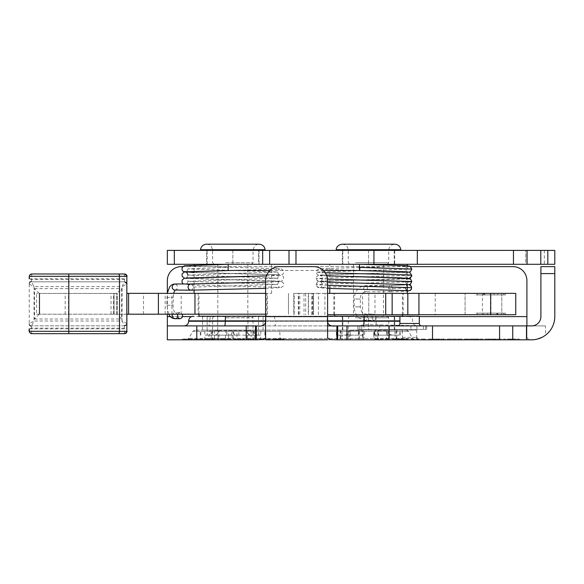 <?xml version="1.0" encoding="UTF-8"?>
<svg xmlns="http://www.w3.org/2000/svg" width="584" height="584" viewBox="0 0 584 584"><rect width="100%" height="100%" fill="white"/><g stroke="black" fill="none" stroke-linecap="round" stroke-linejoin="round"><path stroke-width="0.44" stroke-dasharray="2.92 2.19" d="M491.436 339.027L496.254 339.027L488.655 339.027L491.436 339.027L491.436 339.8L496.254 339.8L496.254 339.027M496.254 339.8L494.341 339.8L494.341 339.027M494.341 339.8L488.655 339.8L488.655 339.027L501.641 339.027L484.895 339.027L488.655 339.027L488.655 339.8L491.436 339.8M500.123 339.8L484.895 339.8L484.895 339.027L484.895 339.8L500.123 339.8L500.123 339.027M488.655 339.8L488.655 339.027L488.655 339.8M497.145 339.8L497.145 339.027M501.641 339.8L501.641 339.027M495.217 339.8L495.217 339.027M435.131 339.027L439.949 339.027L432.35 339.027L435.131 339.027L435.131 339.8L439.949 339.8L439.949 339.027M439.949 339.8L438.036 339.8L438.036 339.027M438.036 339.8L432.35 339.8L432.35 339.027L445.336 339.027L428.598 339.027L432.35 339.027L432.35 339.8L435.131 339.8M443.818 339.8L428.598 339.8L428.598 339.027L428.598 339.8L443.818 339.8L443.818 339.027M432.35 339.8L432.35 339.027L432.35 339.8M440.84 339.8L440.84 339.027M445.336 339.8L445.336 339.027M438.912 339.8L438.912 339.027M411.26 339.027L425.407 339.027L411.26 339.027L411.26 339.8L425.407 339.8L411.26 339.8L411.26 339.027M425.407 339.8L425.407 339.027L425.407 339.8M415.012 339.8L415.012 339.027L415.012 339.8L424.356 339.8L415.012 339.8L415.012 339.027L415.012 339.8M424.356 339.8L424.356 339.027L424.356 339.8M425.05 339.8L425.05 339.027L425.05 339.8M401.449 339.8L396.244 339.8L396.244 339.027L404.216 339.027L396.244 339.027L396.244 339.8L401.449 339.8L401.449 339.027M403.522 339.8L403.522 339.027M401.617 339.8L401.617 339.027M402.318 339.8L396.244 339.8L402.318 339.8L402.318 339.027M392.689 335.158L396.244 335.158L396.244 339.8L396.244 339.027L396.244 339.8L396.799 339.8L395.01 339.8L395.01 335.158L399.405 335.158L373.724 335.158L374.074 339.8L358.627 339.8L358.904 335.158L344.334 335.158C347.254 334.931 348.904 333.384 349.276 330.507L349.276 339.8L348.29 339.8L350.51 339.8L342.012 339.8L342.012 335.158L362.671 335.158L362.277 330.507L362.277 339.8L378.403 339.8L378.118 335.158L392.689 335.158C389.769 334.931 388.126 333.384 387.754 330.507L387.754 339.8L388.74 339.8L386.52 339.8L395.01 339.8M404.216 339.8L404.216 339.027M407.179 339.8L392.492 339.8L392.492 339.027L408.085 339.027L392.492 339.027L392.492 339.8L407.179 339.8L407.179 339.027M408.085 339.8L408.085 339.027M404.566 339.8L404.566 339.027M375.154 339.027L389.302 339.027L375.154 339.027L375.154 339.8L389.302 339.8L375.154 339.8L375.154 339.027M389.302 339.8L389.302 339.027L389.302 339.8M378.914 339.8L378.914 339.027L378.914 339.8L388.25 339.8L378.914 339.8L378.914 339.027L378.914 339.8M388.25 339.8L388.25 339.027L388.25 339.8M388.944 339.8L388.944 339.027L388.944 339.8M199.925 339.027L201.852 339.027L199.925 339.027L199.925 339.8L198.034 339.8L198.034 339.027M198.034 339.8L201.852 339.8L201.852 339.027M201.852 339.8L199.925 339.8M207.028 339.027L193.041 339.027L207.028 339.027L207.028 339.8L193.041 339.8L207.028 339.8M201.458 339.8L201.458 339.027M198.458 339.8L198.458 339.027M193.041 339.8L193.041 339.027M196.027 339.8L196.027 339.027M197.188 339.8L197.188 339.027M202.757 339.8L202.757 339.027M203.969 339.8L203.969 339.027M189.245 339.8L184.281 339.8L184.281 339.027L192.143 339.027L181.463 339.027L184.281 339.027L184.281 339.8L189.245 339.8L189.245 339.027M189.326 339.8L181.463 339.8L181.463 339.027L181.463 339.8L189.326 339.8L189.326 339.027M184.281 339.8L184.281 339.027L184.281 339.8M189.033 339.8L189.033 339.027M192.143 339.8L192.143 339.027M211.678 339.027L218.62 339.027L207.539 339.027L211.678 339.027L211.678 339.8L207.539 339.8L218.62 339.8L211.678 339.8L211.678 339.027M214.496 339.8L214.496 339.027L214.496 339.8M218.62 339.8L218.62 339.027L218.62 339.8M207.539 339.8L207.539 339.027L207.539 339.8M220.445 339.027L231.06 339.027L220.445 339.027L220.445 339.8L231.06 339.8L220.445 339.8L220.445 339.027M231.06 339.8L231.06 339.027L231.06 339.8M223.263 339.8L223.263 339.027L223.263 339.8L230.271 339.8L223.263 339.8L223.263 339.027L223.263 339.8M230.271 339.8L230.271 339.027L230.271 339.8M230.789 339.8L230.789 339.027L230.789 339.8M233.469 339.027L244.535 339.027L233.469 339.027L233.469 339.8L244.535 339.8L233.469 339.8L233.469 339.027M236.075 339.8L236.075 339.027L236.075 339.8M241.718 339.8L241.718 339.027M244.535 339.8L244.535 339.027L244.535 339.8M241.929 339.8L241.929 339.027L241.929 339.8M236.206 339.8L236.206 339.027M250.66 339.027L257.602 339.027L246.528 339.027L250.66 339.027L250.66 339.8L246.528 339.8L257.602 339.8L250.66 339.8L250.66 339.027M253.478 339.8L253.478 339.027L253.478 339.8M257.602 339.8L257.602 339.027L257.602 339.8M246.528 339.8L246.528 339.027L246.528 339.8M259.435 339.027L270.042 339.027L259.435 339.027L259.435 339.8L270.042 339.8L259.435 339.8L259.435 339.027M270.042 339.8L270.042 339.027L270.042 339.8M262.252 339.8L262.252 339.027L262.252 339.8L269.253 339.8L262.252 339.8L262.252 339.027L262.252 339.8M269.253 339.8L269.253 339.027L269.253 339.8M269.779 339.8L269.779 339.027L269.779 339.8M279.05 339.8L275.232 339.8L275.232 339.027L281.218 339.027L275.232 339.027L275.232 339.8L279.05 339.8L279.05 339.027M281.218 339.8L281.218 339.027M278.823 339.8L278.823 339.027M272.414 339.8L272.414 339.027L284.116 339.027L272.414 339.027L272.414 339.8L280.225 339.8L272.414 339.8M284.116 339.8L280.218 339.8L284.116 339.8L284.116 339.027M447.366 339.027L462.229 339.027L447.366 339.027L447.366 339.8L451.118 339.8L447.366 339.8L447.366 339.027M451.118 339.8L451.118 339.027L451.118 339.8L458.476 339.8L451.118 339.8L451.118 339.027L451.118 339.8M458.476 339.8L458.476 339.027L458.476 339.8L462.229 339.8L458.476 339.8L458.476 339.027L458.476 339.8M462.229 339.8L462.229 339.027L462.229 339.8M473.42 339.027L475.982 339.027L473.42 339.027L473.42 339.8L470.894 339.8L470.894 339.027M470.894 339.8L475.982 339.8L475.982 339.027M475.982 339.8L473.42 339.8M482.888 339.027L464.229 339.027L482.888 339.027L482.888 339.8L464.229 339.8L482.888 339.8M475.456 339.8L475.456 339.027M471.463 339.8L471.463 339.027M464.229 339.8L464.229 339.027M468.215 339.8L468.215 339.027M469.762 339.8L469.762 339.027M477.186 339.8L477.186 339.027M478.8 339.8L478.8 339.027M512.482 339.8L507.394 339.8L507.394 339.027L515.373 339.027L507.394 339.027L507.394 339.8L512.482 339.8L512.482 339.027M515.373 339.8L515.373 339.027M512.183 339.8L512.183 339.027M519.242 339.8L503.634 339.8L503.634 339.027L519.242 339.027L503.634 339.027L503.634 339.8L519.242 339.8L519.242 339.027M335.983 339.8L336.895 339.8M256.303 339.8L257.223 339.8M167.345 339.8L531.783 339.8C528.454 339.91 526.826 338.64 526.907 335.99L526.907 280.568A13.95 13.95 0 0 0 512.956 266.625L181.296 266.625A13.95 13.95 0 0 0 167.345 280.568L167.345 339.8M400.055 339.8L419.159 339.8L400.055 339.8A2.424 2.424 0 0 0 402.478 337.384L402.478 330.121L416.735 330.121L402.478 330.121M224.964 339.8L414.801 339.8L186.537 339.8L224.964 339.8L225.263 338.596L188.639 338.596L208.605 338.596L209.846 331.325L192.829 331.325L408.508 331.325L375.483 331.325L375.184 330.121L406.413 330.121L194.925 330.121L210.496 330.121L209.846 331.325L279.787 331.325L280.086 338.596L412.706 338.596L225.263 338.596L226.154 330.121M357.97 329.391L426.634 329.391L357.97 329.391L357.97 325.901L359.875 325.901L363.927 324.543L426.634 325.901L426.634 329.391L426.634 325.901L357.97 325.901M376.264 324.543A4.65 0.657 -90 0 1 376.074 321.251L274.933 321.251L275.261 325.901L359.875 325.901M413.859 325.901L407.398 325.901M397.784 325.901L526.907 325.901L526.907 335.99M208.006 339.8L208.605 338.596L280.086 338.596L280.232 339.8M210.496 330.121L279.634 330.121L279.787 331.325L375.483 331.325L376.373 339.8M279.634 330.121L375.184 330.121M368.511 330.121L394.704 330.121L368.511 330.121L368.511 316.214L342.319 316.214L394.704 316.214L368.511 316.214L368.511 330.121M202.582 330.121L217.708 330.121L202.582 330.121L202.582 316.214L217.708 316.214L202.582 316.214M247.944 330.121L217.708 330.121L263.07 330.121L247.944 330.121L247.944 316.214L217.708 316.214L263.07 316.214L247.944 316.214L247.944 330.121M274.604 316.214L274.933 320.864L376.074 320.864A4.65 0.657 90 0 0 375.417 316.214L211.123 316.214C210.335 316.455 209.904 318.003 209.831 320.864L274.933 320.864L274.933 321.251L209.831 321.251C209.744 324.105 209.335 325.653 208.605 325.901L275.261 325.901M211.123 316.214L327.595 316.214M419.297 316.214L375.417 316.214M256.303 325.901L208.605 325.901M167.345 325.901L257.646 325.901M188.668 321.251L209.831 321.251L209.831 320.864L188.668 320.864M554.8 273.597L554.8 316.601A23.199 23.199 0 0 1 545.5 335.179L545.5 325.901L531.601 325.901A9.3 9.3 0 0 0 540.901 316.601L540.901 273.597L554.8 273.597L554.8 266.625L540.901 266.625L540.901 273.597M545.5 325.901L526.907 325.901M257.237 325.901L335.968 325.901M263.07 330.121L263.07 316.214M217.708 330.121L217.708 316.214L217.708 330.121M394.704 330.121L394.704 316.214L394.704 330.121M342.319 330.121L342.319 316.214L342.319 330.121M313.652 266.625A13.95 13.95 0 0 1 327.595 280.568L327.595 316.601L265.603 316.601L265.603 280.568A13.95 13.95 0 0 1 279.553 266.625L313.652 266.625M265.603 316.601L265.603 337.88M167.345 314.199L167.345 292.496M182.763 266.625L410.632 266.625M327.595 337.88L327.595 316.601M246.229 339.8L246.229 325.901M265.603 318.2L265.603 317.535M346.969 325.901L346.969 339.8M545.5 335.179L541.886 337.399M537.258 339.107L531.783 339.8M432.518 339.8L432.518 325.901M226.242 264.296L251.5 264.296L226.242 264.296M225.694 262.749L253.054 262.749L225.694 262.749M238.111 264.296L217.825 264.296L238.111 264.296M225.694 250.397L253.054 250.397L225.694 250.397M226.242 316.214L251.5 316.214L226.242 316.214M225.694 317.769L253.054 317.769L225.694 317.769M238.111 316.214L217.825 316.214L238.111 316.214M235.513 335.158L236.987 335.158L236.987 339.8L233.469 339.8L233.469 330.507C233.622 333.384 234.308 334.931 235.513 335.158L214.489 335.158C217.16 334.931 218.664 333.384 219 330.507L219 339.8L211.24 339.8L211.24 335.158L214.489 335.158M233.469 339.8L251.105 339.8L251.105 335.158L249.631 335.158L257.559 335.158C254.887 334.931 253.383 333.384 253.04 330.507L253.054 317.769L251.5 316.214M249.631 335.158C248.426 334.931 247.747 333.384 247.587 330.507L247.587 339.8M257.559 335.158L260.8 335.158L260.8 339.8L253.04 339.8L253.04 330.507C253.325 333.325 254.879 334.88 257.697 335.158M253.04 339.8L246.652 339.8L254.412 339.8L254.412 335.158L258.427 335.158L226.847 335.158L228.665 335.158L228.665 339.8L214.547 339.8L214.547 335.158L216.022 335.158L208.101 335.158C210.766 334.931 212.269 333.384 212.612 330.507L212.598 317.769L214.153 316.214M228.665 339.8L232.184 339.8L232.184 330.507C232.031 333.384 231.344 334.931 230.14 335.158L251.164 335.158C248.492 334.931 246.988 333.384 246.652 330.507L246.652 339.8M232.184 339.8L214.547 339.8M216.022 335.158C217.226 334.931 217.905 333.384 218.066 330.507L218.066 339.8M208.101 335.158L204.853 335.158L204.853 339.8L212.612 339.8L212.612 330.507C212.328 333.325 210.773 334.88 207.955 335.158M212.612 339.8L219 339.8M238.805 335.158L238.805 330.121L236.987 330.121L236.987 335.158L238.805 335.158L207.225 335.158L211.24 335.158L211.24 330.121L207.225 330.121L207.225 335.158M264.822 335.158L264.822 330.121L260.8 330.121L260.8 335.158L251.105 335.158L251.105 330.121L252.923 330.121L252.923 335.158M230.14 335.158L228.665 335.158L228.665 330.121L258.427 330.121L254.412 330.121L254.412 335.158L251.164 335.158M200.83 335.158L200.83 330.121L204.853 330.121L204.853 335.158L214.547 335.158L214.547 330.121L212.729 330.121L212.729 335.158M200.83 330.121L212.729 330.121M264.822 330.121L252.923 330.121M258.427 335.158L258.427 330.121M226.847 335.158L226.847 330.121M238.805 330.121L207.225 330.121M204.853 330.121L211.24 330.121M236.987 330.121L251.105 330.121M260.8 330.121L254.412 330.121M228.665 330.121L214.547 330.121M223.767 330.121L258.515 330.121L223.767 330.121M236.987 339.8L251.105 339.8M260.8 339.8L254.412 339.8M204.853 339.8L211.24 339.8M223.767 250.397L258.529 250.397L223.767 250.397M241.886 250.397L207.137 250.397L241.886 250.397M265.136 249.718L200.516 249.718M223.358 250.397L259.676 250.397L223.358 250.397M220.876 293.358L266.727 293.358L220.876 293.358M219.168 293.358L271.575 293.358L219.168 293.358M241.886 264.296L207.137 264.296L241.886 264.296M219.168 264.296L271.575 264.296L219.168 264.296M223.767 316.214L258.515 316.214L223.767 316.214M356.401 264.296L387.185 264.296L356.401 264.296M355.393 262.749L388.74 262.749L355.393 262.749M378.242 264.296L353.51 264.296L378.242 264.296M355.393 250.397L388.74 250.397L355.393 250.397M356.401 316.214L387.185 316.214L356.401 316.214M355.393 317.769L388.74 317.769L355.393 317.769M378.242 316.214L353.51 316.214L378.242 316.214M378.118 335.158L377.724 330.507L377.724 339.8M374.074 339.8L374.753 339.8L374.753 330.507L374.359 335.158L391.455 335.158C388.535 334.931 386.893 333.384 386.52 330.507L386.52 339.8M374.753 339.8L358.627 339.8M358.904 335.158L359.299 330.507L359.299 339.8M345.567 335.158C348.487 334.931 350.137 333.384 350.51 330.507L350.51 339.8M362.671 335.158L337.618 335.158L342.012 335.158L342.012 330.121L337.618 330.121L337.618 335.158M400.639 335.158L400.639 330.121L396.244 330.121L396.244 335.158L378.403 335.158L378.403 330.121L378.753 335.158M374.359 335.158L374.074 330.121L399.405 330.121L395.01 330.121L395.01 335.158L391.455 335.158M344.334 335.158L358.627 335.158L358.627 330.121L358.269 335.158M336.384 335.158L336.384 330.121L340.779 330.121L340.779 339.8L340.231 339.8L342.012 339.8M336.384 330.121L358.269 330.121M400.639 330.121L378.753 330.121M399.405 335.158L399.405 330.121M373.724 335.158L373.724 330.121M363.306 335.158L363.306 330.121L337.618 330.121M363.306 330.121L362.949 339.8L378.403 339.8M340.779 330.121L342.012 330.121M362.949 330.121L378.403 330.121M396.244 330.121L395.01 330.121M374.074 330.121L358.627 330.121M351.853 330.121L394.2 330.121L351.853 330.121M396.244 339.8L387.754 339.8M340.779 339.8L349.276 339.8M362.949 339.8L362.277 339.8M351.838 250.397L394.222 250.397L351.838 250.397M385.177 250.397L342.823 250.397L385.177 250.397M400.821 249.718L336.202 249.718M351.094 250.397L395.361 250.397L351.094 250.397M346.524 293.358L402.412 293.358L346.524 293.358M346.524 316.214L402.412 316.214L346.524 316.214M343.385 293.358L407.26 293.358L343.385 293.358M385.177 264.296L342.823 264.296L385.177 264.296M343.385 264.296L407.26 264.296L343.385 264.296M351.853 316.214L394.2 316.214L351.853 316.214M483.632 313.155L497.772 313.155L483.632 313.155L483.632 314.703L497.772 314.703L483.632 314.703L483.632 313.155M497.772 314.703L497.772 313.155L497.772 314.703M487.384 314.703L487.384 313.155L487.384 314.703L496.728 314.703L487.384 314.703L487.384 313.155L487.384 314.703M496.728 314.703L496.728 313.155L496.728 314.703M497.422 314.703L497.422 313.155L497.422 314.703M477.471 313.155L503.817 313.155L477.471 313.155L477.471 314.703L503.817 314.703L477.471 314.703M475.916 314.703L505.364 314.703L475.916 314.703L475.916 313.155L505.364 313.155L475.916 313.155M515.745 314.703L327.595 314.703M403.186 314.703L333.836 314.703L403.186 314.703L403.186 293.358L333.836 293.358L403.186 293.358M497.765 294.905L483.618 294.905L497.765 294.905L497.765 293.358L483.618 293.358L497.765 293.358L497.765 294.905M483.618 293.358L483.618 294.905L483.618 293.358M494.013 293.358L494.013 294.905L494.013 293.358L484.669 293.358L494.013 293.358L494.013 294.905L494.013 293.358M484.669 293.358L484.669 294.905L484.669 293.358M483.975 293.358L483.975 294.905L483.975 293.358M477.471 294.905L503.817 294.905L477.471 294.905L477.471 293.358L503.817 293.358L477.471 293.358M475.916 293.358L505.364 293.358L475.916 293.358L475.916 294.905L505.364 294.905L475.916 294.905M311.644 314.703L311.644 293.358L304.008 293.358L305.68 293.358L305.68 314.703M311.644 293.358L327.595 293.358M490.64 314.703L490.64 293.358L515.745 293.358M490.64 293.358L435.233 293.358L482.421 293.358L482.421 314.703M490.947 314.703L490.947 293.358L501.795 293.358L482.421 293.358M490.947 293.358L374.972 293.358L374.972 314.703M362.576 314.703L362.576 293.358L374.972 293.358M362.576 293.358L324.908 293.358L324.908 314.703M318.426 314.703L318.426 293.358L324.908 293.358M318.426 293.358L293.81 293.358L293.81 314.703M298.694 314.703L298.694 293.358L293.81 293.358M298.694 293.358L308.527 293.358L308.527 314.703M312.812 314.703L312.812 293.358L313.425 293.358L308.527 293.358M312.812 293.358L305.68 293.358M368.774 293.358L368.774 314.703L368.774 293.358M501.795 293.358L501.795 314.703L501.795 293.358M198.151 293.358L267.501 293.358L198.151 293.358L198.151 314.199L267.501 314.199L198.151 314.199M126.874 293.358L265.603 293.358M265.603 314.199L39.624 314.199L114.011 314.199L114.033 293.358L117.136 293.358L114.011 293.358L114.026 314.199L126.874 314.199M117.136 314.199L114.033 314.199L117.136 314.199L117.136 293.358M114.011 314.199L114.011 293.358M36.544 314.199L39.632 314.199L39.632 293.358L36.544 293.358L39.646 293.358L39.632 314.199L39.646 293.358L39.624 314.199L36.544 314.199L36.544 293.358M288.467 293.358L288.459 314.199L288.467 293.358M124.553 325.821L31.529 325.821L124.553 325.821L126.874 323.499L122.078 321.017L124.553 325.821A2.321 2.321 -90 0 0 126.837 323.923M126.837 323.529C127.48 323.638 126.699 324.397 124.516 325.821A2.321 2.321 -90 0 0 126.837 323.499A2.321 2.321 -90 0 1 124.516 325.821L124.516 328.15L126.837 328.15M31.762 333.654L31.565 328.843L29.236 328.843M29.2 324.58A2.321 1.788 180 0 0 31.529 326.361L31.529 325.821A2.321 2.321 90 0 1 29.2 323.499L29.2 324.58M31.565 325.821A2.321 2.321 90 0 1 29.236 323.499L34.047 321.017L34.047 286.613L29.236 284.138A2.321 2.321 -90 0 1 31.565 281.809L124.553 281.809L31.529 281.809L34.047 286.613L122.078 286.613L124.553 281.809L126.874 284.138L122.078 286.613L122.078 321.017L34.047 321.017L31.565 325.821A2.321 2.321 90 0 1 29.236 323.499L29.2 323.499M116.8 314.199L39.274 314.199L116.8 314.199L121.611 319.003L121.611 288.627L116.8 293.431L39.274 293.431L116.8 293.431L116.8 314.199M39.31 293.431L34.514 288.627L34.514 319.003L39.31 314.199L39.31 293.431L39.31 314.199M124.553 281.809A2.321 2.321 90 0 1 126.837 283.714M126.837 284.101C127.48 283.999 126.699 283.233 124.516 281.809A2.321 2.321 90 0 1 126.837 284.138A2.321 2.321 90 0 0 124.516 281.809L124.516 279.488L126.837 279.488M31.762 273.984L31.565 278.787L29.236 278.787M29.2 283.058A2.321 1.788 180 0 1 31.529 281.269L31.529 281.809A2.321 2.321 -90 0 0 29.2 284.138L29.2 283.058M289.007 250.397L289.007 264.296L359.613 264.296M544.339 250.397L544.339 264.296L554.8 264.296L554.8 250.397L174.324 250.397L174.324 264.296L167.345 264.296M167.345 250.397L174.324 250.397M206.634 250.397L259.019 250.397L206.634 250.397L206.634 264.296L232.826 264.296L206.634 264.296L206.634 250.397M342.319 250.397L394.704 250.397L342.319 250.397L342.319 264.296L368.511 264.296L342.319 264.296L342.319 250.397M544.339 264.296L525.739 264.296L525.739 250.397L525.739 264.296L174.324 264.296M394.704 250.397L394.704 264.296L368.511 264.296L394.704 264.296L394.704 250.397M368.511 250.397L368.511 264.296L368.511 250.397M259.019 250.397L259.019 264.296L232.826 264.296L259.019 264.296L259.019 250.397M232.826 250.397L232.826 264.296L232.826 250.397M269.633 250.397L269.633 264.296L228.154 264.296L228.154 270.494M417.334 250.397L417.334 264.296M375.928 317.214A3.103 1.84 -90 0 1 374.089 320.309A3.103 1.84 -90 0 1 372.249 317.214A3.103 1.84 -90 0 1 374.089 314.112A3.103 1.84 -90 0 1 375.928 317.214M392.368 288.693A3.103 1.84 90 0 0 390.528 285.598A3.103 1.84 90 0 0 390.514 285.598A3.103 1.84 90 0 0 388.689 288.693A3.103 1.84 90 0 0 390.528 291.796A3.103 1.84 90 0 0 390.572 291.796A3.103 1.84 90 0 0 392.368 288.693M388.681 285.598L382.819 285.598C381.162 285.496 378.877 285.875 382.14 285.773L388.681 285.598M177.434 314.199L179.872 312.498L182.31 314.199M190.771 290.182L192.662 289.219L193.413 287.021L192.589 284.861L190.632 283.985M189.895 283.985L186.048 283.985M359.919 267.399L359.62 264.296M230.023 270.494L240.681 270.377M347.626 270.421L357.853 270.494M491.589 339.8L491.589 339.027M489.421 339.8L489.421 339.027M494.436 339.8L494.436 339.027M499.371 339.8L499.371 339.027M492.808 339.8L492.808 339.027M435.284 339.8L435.284 339.027M433.116 339.8L433.116 339.027M438.131 339.8L438.131 339.027M443.066 339.8L443.066 339.027M436.504 339.8L436.504 339.027M398.711 339.8L398.711 339.027M398.405 339.8L398.405 339.027M399.733 339.8L399.733 339.027M399.295 339.8L399.295 339.027M398.828 339.8L398.828 339.027M403.361 339.8L403.361 339.027M399.93 339.8L399.93 339.027M185.822 339.8L185.822 339.027M187.661 339.8L187.661 339.027M185.639 339.8L185.639 339.027M186.121 339.8L186.121 339.027M185.982 339.8L185.982 339.027M277.334 339.8L277.334 339.027M276.495 339.8L276.495 339.027M277.721 339.8L277.721 339.027M280.218 339.8L280.218 339.027L280.225 339.8M282.196 339.8L282.196 339.027M283.693 339.8L283.693 339.027M277.568 339.8L277.568 339.027M510.204 339.8L510.204 339.027M509.08 339.8L509.08 339.027M510.708 339.8L510.708 339.027M514.044 339.8L514.044 339.027M516.679 339.8L516.679 339.027M518.68 339.8L518.68 339.027M514.059 339.8L514.059 339.027M510.511 339.8L510.511 339.027M361.795 325.901L361.795 329.391M359.868 325.901L359.868 329.391M363.927 324.543L363.927 329.391M379.739 324.675L379.739 329.391M410.917 325.595L410.917 329.391M425.692 325.901L425.692 329.391M423.466 325.901L423.466 329.391M416.888 325.901L416.888 329.391M399.923 321.251L376.074 321.251L376.074 320.864L399.923 320.864M402.478 337.384L416.735 337.384L402.478 337.384M363.722 339.8L364.905 330.121M327.653 320.864L265.552 320.864M265.53 321.251L327.675 321.251M419.297 323.478L399.923 323.478M170.375 316.601L182.449 316.601M191.464 316.601L419.297 316.601M526.907 316.601L167.345 316.601M219 330.507L233.469 330.507M247.587 330.507L253.054 330.507M246.652 330.507L232.184 330.507M218.066 330.507L212.598 330.507M350.51 330.507L362.277 330.507M377.724 330.507L387.754 330.507M386.52 330.507L374.753 330.507M359.299 330.507L349.276 330.507M465.068 314.703L465.068 293.358L465.068 314.703M298.278 314.199L298.278 293.358M308.294 314.199L308.294 293.358M312.593 314.199L312.593 293.358M299.804 314.199L299.804 293.358M294.197 314.199L294.197 293.358M114.092 314.199L114.092 293.358M111.033 314.199L111.033 293.358M65.182 314.199L65.182 293.358M39.69 314.199L39.69 293.358M117.231 314.199L117.231 293.358M143.525 314.199L143.525 293.358M165.184 314.199L165.184 293.358M171.944 314.199L171.944 293.358M181.171 314.199L181.171 293.358M124.509 333.654L124.516 328.843L31.565 328.843L31.565 328.15L124.516 328.15L124.516 328.843L126.837 328.843M31.529 326.361L31.565 328.15L29.236 328.15M34.514 319.003L121.611 319.003M124.509 273.984L124.516 278.787L31.565 278.787L31.565 279.488L124.516 279.488L124.516 278.787L126.837 278.787M31.529 281.269L31.565 279.488L29.236 279.488M31.565 281.809A2.321 2.321 -90 0 0 29.236 284.138L29.2 284.138M29.236 284.138L29.236 323.499M34.514 288.627L121.611 288.627M39.274 314.199L39.274 293.431L39.274 314.199M116.763 314.199L116.763 293.431M68.481 314.199L68.481 293.431M113.369 314.199L113.369 293.431M363.752 317.214A3.103 1.84 -90 0 1 365.591 314.112A3.103 1.84 -90 0 1 367.431 317.214A3.103 1.84 -90 0 1 365.591 320.309A3.103 1.84 -90 0 1 363.752 317.214M355.415 306.848L360.35 306.848L355.415 306.848M355.415 299.059L360.35 299.059L355.415 299.059M367.431 288.693A3.103 1.84 90 0 0 365.591 285.598A3.103 1.84 90 0 0 363.752 288.693A3.103 1.84 90 0 0 365.591 291.796A3.103 1.84 90 0 0 367.431 288.693M174.857 318.696L176.762 317.82L177.361 316.835L177.397 314.477L176.835 313.462L174.945 312.498L173.908 312.695L172.426 314.199M175.039 290.182L176.85 289.197L177.587 287.007L176.755 284.853L174.857 283.985M166.966 297.446L173.032 297.446L166.966 297.446M166.966 305.235L173.032 305.235L166.966 305.235M405.581 287.766C406.26 289.846 406.997 290.817 407.785 290.686A3.103 3.088 90 0 1 407.778 290.693A3.103 3.088 90 0 1 405.391 287.671L405.581 287.766C406.318 285.656 407.055 284.678 407.8 284.839L389.119 285.598L409.158 284.649M409.143 284.642A3.103 3.088 90 0 0 405.391 287.671C406.398 288.014 400.836 288.35 388.689 288.693M327.595 285.35L316.148 284.649L326.653 283.977L407.26 281.962M327.522 279.108L316.163 278.407L411.778 275.29M325.23 272.794L316.163 272.173L411.786 269.049M193.413 287.08L277.612 284.452L188.026 281.335L277.619 278.218L188.041 275.093L277.619 271.976L188.019 268.859L228.453 267.399M357.897 329.391L357.897 325.901M408.019 316.214C412.348 316.871 412.676 320.134 412.545 319.813L412.669 321.251C412.939 324.076 414.494 325.624 417.319 325.901M416.735 330.121L416.735 337.384M406.413 330.121L408.508 331.325L412.706 338.596L414.801 339.8M194.925 330.121L192.829 331.325L188.639 338.596L186.537 339.8M251.5 264.296L253.054 262.749L253.054 250.397C253.828 246.295 255.85 244.229 259.106 244.192L206.546 244.192C209.802 244.229 211.824 246.295 212.598 250.397L212.598 262.749L214.153 264.296M217.825 264.296L217.825 316.214M247.828 264.296L247.828 316.214M200.283 335.158L200.283 330.121M265.37 335.158L265.37 330.121M207.137 264.296L207.137 250.397L206.546 249.66L259.106 249.66L206.546 249.66L205.977 250.397M259.676 250.397L259.106 249.66L258.529 250.397L258.515 264.296M266.727 316.214L266.727 293.358M198.925 314.199L198.925 293.358M258.515 330.121L258.515 316.214M207.137 330.121L207.137 316.214M271.575 293.358L271.575 264.296M194.078 290.051L194.078 283.846M194.078 283.809L194.078 277.612M194.078 277.575L194.078 271.37M194.078 271.334L194.078 265.136M387.185 264.296L388.74 262.749L388.74 250.397C389.032 246.645 391.046 244.579 394.791 244.192L342.231 244.192C345.976 244.579 347.998 246.645 348.283 250.397L348.29 262.749L349.838 264.296M349.838 316.214L348.29 317.769L348.29 339.8M387.185 316.214L388.74 317.769L388.74 339.8M353.51 264.296L353.51 316.214M383.513 264.296L383.513 316.214M396.799 330.121L396.799 339.8M340.231 330.121L340.231 339.8M342.823 264.296L342.823 250.397L342.231 249.66L394.791 249.66L342.231 249.66L341.662 250.397M395.361 250.397L394.791 249.66L394.222 250.397M402.412 314.703L402.412 293.358M334.61 314.703L334.61 293.358M394.2 250.397L394.2 264.296M394.2 330.121L394.2 316.214M342.823 330.121L342.823 316.214M407.26 284.824L407.26 265.676M329.77 288.438L329.77 282.24M329.77 282.203L329.77 276.006M329.77 275.969L329.77 264.296M503.817 313.155L503.817 314.703M505.364 313.155L505.364 314.703M503.817 293.358L503.817 294.905M505.364 293.358L505.364 294.905M333.836 314.703L333.836 293.358M304.008 293.358L304.008 314.703M313.425 293.358L313.425 314.703M293.796 293.358L293.796 314.703M435.233 293.358L435.233 314.703M267.501 314.199L267.501 293.358M313.207 314.199L313.207 293.358M382.819 285.598L365.591 285.598C358.613 286.423 354.802 290.912 354.152 299.059L354.152 306.848C354.802 314.995 358.613 319.484 365.591 320.309L374.089 320.309M390.528 291.796L365.591 291.796C361.963 292.759 360.219 295.175 360.35 299.059L360.35 306.848C361.897 314.265 362.124 312.549 365.591 314.112L374.089 314.112M179.872 312.498L175.105 312.549C174.565 311.695 173.382 311.513 173.032 305.235L173.514 293.358M168.725 314.199L166.834 305.235L167.177 293.358M390.579 291.796L407.26 291.131M269.903 270.494L323.295 270.494M407.793 271.983C405.281 272.305 405.026 265.99 407.785 266.122L325.85 268.523C317.141 268.363 316.024 270.399 316.163 272.173L317.375 274.648L318.791 275.29L326.777 275.86M316.148 284.649C316.82 282.495 317.645 281.466 318.645 281.568L342.056 280.495C367.993 279.882 406.581 279.13 407.793 278.604C404.902 279.692 404.8 283.357 407.8 284.459C405.347 284.831 404.967 278.517 407.793 278.604C406.574 279.181 361.313 279.984 336.136 280.656C324.719 281.305 320.455 280.517 317.302 282.218L316.148 284.649L316.294 285.583L318.141 287.569L327.595 288.365L317.265 287.043L316.148 284.649M382.14 285.773C356.203 286.364 321.295 287.08 320.142 287.583C323.135 286.474 323.04 282.809 320.134 281.714L327.595 282.16L317.294 280.824L316.163 278.407L316.309 279.342L318.156 281.335L327.595 282.123M326.792 275.896L320.149 275.48C323.054 276.575 323.142 280.24 320.156 281.342L409.136 278.407L320.156 281.342C322.602 281.7 322.981 275.392 320.149 275.48L326.792 275.896M407.793 278.218C405.289 278.553 405.011 272.239 407.785 272.363L321.945 274.962C318.061 275.071 316.134 276.217 316.163 278.407M409.136 272.173L320.156 275.108C322.645 275.429 322.937 269.122 320.149 269.239L350.546 270.326M265.603 282.167L279.846 281.517C279.101 281.349 278.356 282.327 277.612 284.452C278.407 286.627 279.159 287.605 279.853 287.386L191.705 284.97L183.281 283.985M265.603 288.365L281.021 287.605L283.43 285.941L283.547 283.196L281.313 281.364L185.778 278.4C186.508 278.218 187.26 279.196 188.026 281.335C187.223 283.51 186.471 284.488 185.778 284.269L187.581 284.109M266.406 275.904L279.853 275.283C279.108 275.115 278.364 276.093 277.619 278.218C278.415 280.393 279.167 281.371 279.867 281.152L184.464 278.218M188.041 275.093C187.238 277.269 186.493 278.247 185.792 278.028M266.421 275.867L282.386 274.604L283.539 273.268L283.547 270.699L281.284 268.881L185.778 265.924C186.53 265.757 187.281 266.735 188.019 268.859C187.223 271.034 186.471 272.013 185.77 271.794M238.017 270.334L279.86 269.041C279.167 268.822 278.415 269.801 277.619 271.976C278.415 274.151 279.167 275.13 279.86 274.911L194.078 272.582M185.822 272.166L274.181 274.589L282.393 275.597L283.547 276.925L283.459 279.67L281.284 281.313L265.603 282.13"/><path stroke-width="0.88" d="M526.476 325.901L526.476 339.8L512.737 339.8L512.737 325.901L531.601 325.901A9.3 9.3 0 0 0 540.901 316.601L540.901 266.625L554.8 266.625L554.8 273.597L540.901 273.597M432.518 339.8L389.126 339.8L389.126 325.901L432.518 325.901L432.518 339.8L512.737 339.8M327.595 317.535C326.595 324.054 329.383 326.843 335.968 325.901L346.969 325.901L346.969 339.8L389.126 339.8M346.969 339.8L337.669 339.8L337.669 325.901M336.895 325.901L327.595 325.901L336.895 325.901L336.895 339.8L337.669 339.8M327.595 339.8L265.603 339.8M255.529 339.8L246.229 339.8L246.229 325.901L255.529 325.901L255.529 339.8L256.303 339.8L256.303 325.901L257.237 325.901C263.815 326.843 266.611 324.054 265.603 317.535M196.793 339.8L167.345 339.8L167.345 325.901L196.793 325.901L196.793 339.8L246.229 339.8M526.476 339.8L531.601 339.8A23.199 23.199 0 0 0 554.8 316.601L554.8 273.597M198.925 316.214L265.603 316.214L198.925 316.214L198.925 314.199M327.595 316.214L419.297 316.214L419.297 323.478A2.424 2.424 0 0 0 421.714 325.901M257.646 325.901L255.529 325.901M246.229 325.901L196.793 325.901M389.126 325.901L346.969 325.901M432.518 325.901L512.737 325.901M327.595 280.568A13.95 13.95 0 0 0 313.652 266.625L279.553 266.625A13.95 13.95 0 0 0 265.603 280.568L265.603 316.601L327.595 316.601L327.595 280.568M256.303 339.8L263.274 339.596L265.603 337.88L265.603 316.601M182.763 266.625L181.296 266.625A13.95 13.95 0 0 0 167.345 280.568L167.345 292.496M167.345 325.901L167.345 314.199M419.297 316.601L526.907 316.601L526.907 280.568A13.95 13.95 0 0 0 512.956 266.625L410.632 266.625M526.907 316.601L526.907 325.901M336.895 339.8L329.923 339.596L327.595 337.88L327.595 316.601M541.886 337.399L537.258 339.107M221.438 249.718L265.136 249.718C264.545 246.324 262.537 244.484 259.106 244.192L206.546 244.192C203.115 244.484 201.108 246.324 200.516 249.718L221.438 249.718M347.553 249.718L400.821 249.718C400.23 246.324 398.222 244.484 394.791 244.192L342.231 244.192C337.187 244.703 336.034 248.806 336.202 249.718L347.553 249.718M490.64 314.703L515.745 314.703L515.745 293.358L490.64 293.358L490.64 314.703L418.932 314.703L418.932 293.358L407.814 293.358L407.814 314.703L418.932 314.703M327.595 314.703L407.814 314.703M327.595 293.358L385.725 293.358L385.725 314.703M392.149 314.703L392.149 293.358L385.725 293.358M392.149 293.358L407.814 293.358M418.932 293.358L490.64 293.358M265.603 293.358L126.874 293.358M126.874 314.199L265.603 314.199M126.837 323.923A2.321 2.321 -90 0 0 126.874 323.499L126.837 328.15L126.837 323.536M29.456 331.325L29.244 328.843C28.667 331.442 29.507 333.048 31.762 333.654L124.509 333.654A2.321 2.321 -90 0 0 126.837 331.325L126.837 328.15L126.837 331.325C127.567 331.369 126.794 332.143 124.509 333.654L31.762 333.654A2.321 2.307 -90 0 1 29.456 331.325L126.837 331.325L126.837 276.305L126.874 323.499M124.509 333.654A2.321 2.321 -90 0 0 126.837 331.325A2.321 2.321 -90 0 1 124.509 333.654M126.837 283.714A2.321 2.321 90 0 1 126.874 284.138M126.837 284.101L126.837 276.305C127.567 276.268 126.794 275.487 124.509 273.984A2.321 2.321 90 0 1 126.837 276.305L126.837 276.305A2.321 2.321 90 0 0 124.509 273.984L31.762 273.984A2.321 2.307 90 0 0 29.456 276.305L126.837 276.305A2.321 2.321 90 0 0 124.509 273.984L31.762 273.984C29.105 274.531 29.105 276.86 29.236 278.787L29.456 276.305M295.978 264.296L295.978 250.397L289.007 250.397L289.007 264.296L554.8 264.296L554.8 250.397L547.829 250.397L547.829 264.296M295.978 250.397L547.829 250.397M174.324 264.296L174.324 250.397L167.345 250.397L167.345 264.296L269.633 264.296L269.633 250.397L262.661 250.397L262.661 264.296M174.324 250.397L262.661 250.397M269.633 250.397L289.007 250.397M167.345 264.296L167.345 250.397M269.633 264.296L289.007 264.296L269.633 264.296M417.334 250.397L417.334 264.296M182.31 314.199C182.953 316.718 182.142 318.214 179.872 318.696L177.945 317.791L177.434 314.199M190.683 290.182L173.93 290L172.397 288.423L172.127 287.08L172.93 284.89L174.842 283.985L190.683 283.985L188.756 284.89L187.953 287.08L188.829 289.357L190.683 290.182L265.603 288.365M359.62 264.296L359.313 267.399L359.613 270.494L359.919 267.399M185.77 271.794L228.154 270.494L228.154 264.296L184.354 265.764L182.091 267.574L182.099 270.144L183.245 271.48L194.078 272.582M240.681 270.377L228.154 270.494M325.23 272.794L409.421 274.976L411.778 275.29L411.632 276.225L409.143 278.407L410.647 277.699L411.778 275.29L409.742 272.348C407.201 271.348 383.338 271.166 357.853 270.494L347.626 270.421M327.675 321.251L364.022 321.251A4.65 0.657 -90 0 1 363.365 325.901M364.679 316.214A4.65 0.657 90 0 0 364.022 320.864L364.022 321.251L399.923 321.251M225.928 316.214A4.65 0.657 90 0 0 225.271 320.864L188.668 320.864C188.946 318.039 190.501 316.491 193.319 316.214M399.923 320.864L327.653 320.864M265.552 320.864L225.271 320.864L225.271 321.251L265.53 321.251M188.668 320.864L188.668 321.251L225.271 321.251A4.65 0.657 -90 0 1 224.614 325.901M399.923 316.214L399.923 323.478L419.297 323.478M167.345 316.601L170.375 316.601M182.449 316.601L191.464 316.601M499.575 339.8L499.575 325.901M515.745 314.703L515.745 293.358M194.961 314.199L194.961 293.358M158.395 314.199L158.395 293.358M128.597 314.199L128.597 293.358M118.092 333.654A2.321 1.416 -90 0 0 119.508 331.325L119.508 276.305A2.321 1.416 90 0 0 118.092 273.984M68.802 333.654L68.802 273.984M527.067 250.397L527.067 264.296M513.46 250.397L513.46 264.296M540.799 250.397L540.799 264.296M373.935 250.397L373.935 264.296M172.426 314.199L172.127 315.601L172.93 317.791L174.857 318.696C172.426 318.404 170.71 317.44 169.71 315.805L168.725 314.199M407.26 281.962L411.786 281.532L410.574 284.007L409.158 284.649A3.103 3.088 90 0 1 411.559 287.671A3.103 3.088 90 0 1 407.785 290.693L327.595 288.365L407.778 290.693M411.559 287.671L327.595 285.35M411.786 281.532L410.574 279.05L409.158 278.415L381.841 277.276L326.792 275.896L401.201 277.845L410.64 279.101L411.786 281.532L327.522 279.108M359.613 264.296L406.267 265.618L410.158 266.304L411.786 269.049L359.313 267.399M416.735 337.384C416.866 338.837 417.677 339.647 419.159 339.8M188.639 338.596L188.311 339.027M188.668 321.251C188.398 324.076 186.843 325.624 184.026 325.901M399.923 323.478C399.792 324.938 398.981 325.748 397.5 325.901M259.676 250.397L265.136 249.718M205.977 250.397L200.516 249.718M194.078 293.358L194.078 290.051M194.078 265.136L194.078 264.296M395.361 250.397L400.821 249.718M341.662 250.397L336.202 249.718M402.412 316.214L402.412 314.703M334.61 316.214L334.61 314.703M407.26 293.358L407.26 290.635M407.26 290.518L407.26 284.824M407.26 265.676L407.26 264.296M329.77 293.358L329.77 288.438M179.872 318.696L174.857 318.696M174.857 283.985C172.47 284.247 170.754 285.211 169.71 286.875L167.177 293.358M175.039 290.182L173.514 293.358M407.26 291.131L410.318 290.416L411.486 289.095L411.53 286.518L409.15 284.642M237.878 270.494L269.903 270.494M323.295 270.494L350.079 270.494M357.868 270.494L407.793 271.983M327.595 282.123L409.15 284.649M326.777 275.86L407.793 278.218M411.786 269.049L410.567 271.531L409.136 272.173M190.559 283.985L265.603 282.167M183.281 283.985L182.099 282.627L182.091 280.057L184.354 278.239L266.406 275.904M184.464 278.218L182.12 276.385L182.113 273.816L184.376 271.998L230.023 270.494M185.807 278.028L266.421 275.867M188.041 275.093C187.238 272.918 186.493 271.94 185.807 272.166L185.822 272.166M265.603 282.13L189.895 283.985"/></g></svg>
